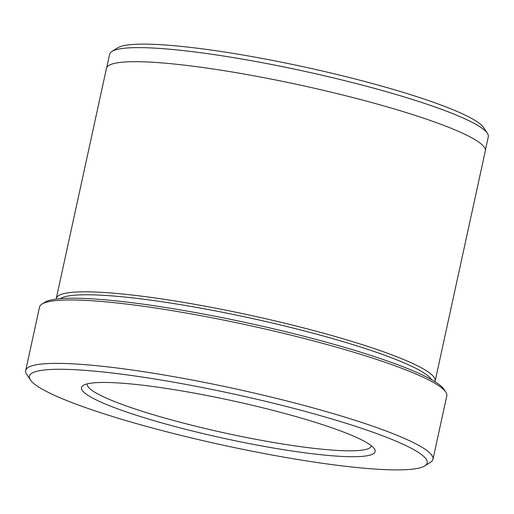 <?xml version="1.0" encoding="UTF-8"?>
<svg xmlns="http://www.w3.org/2000/svg" width="514" height="514" viewBox="0 0 514 514"><rect width="100%" height="100%" fill="white"/><g stroke="black" fill="none" stroke-linecap="round" stroke-linejoin="round"><path stroke-width="0.77" d="M41.968 304.076L44.821 302.277A205.992 26.42 12.3 0 1 202.343 313.823A205.992 26.42 12.3 0 1 413.063 370.819A205.992 26.42 12.3 0 1 443.974 389.31L445.818 392.131A208.421 26.734 -167.7 0 0 414.547 373.421A208.421 26.734 -167.7 0 0 201.347 315.757A208.421 26.734 -167.7 0 0 41.968 304.076A208.421 26.734 -167.7 0 0 39.527 307.083L25.7 370.485A208.421 26.734 12.3 0 1 174.689 376.826A208.421 26.734 12.3 0 1 400.721 436.823A208.421 26.734 12.3 0 1 432.968 459.285A208.421 26.734 12.3 0 1 430.52 462.285L424.821 465.883A203.57 26.111 -167.7 0 0 395.709 441.012A203.57 26.111 -167.7 0 0 162.63 380.289A203.57 26.111 -167.7 0 0 30.365 379.878A203.57 26.111 -167.7 0 0 60.909 398.151A203.57 26.111 -167.7 0 0 269.15 454.479A203.57 26.111 -167.7 0 0 424.821 465.883M432.968 459.285L446.794 395.876A208.421 26.734 -167.7 0 0 445.818 392.131M111.911 51.445L117.61 47.847A188.934 24.235 12.3 0 1 262.089 58.435A188.934 24.235 12.3 0 1 455.359 110.709A188.934 24.235 12.3 0 1 483.706 127.671L487.394 133.312A193.778 24.852 -167.7 0 0 458.321 115.92A193.778 24.852 -167.7 0 0 260.09 62.297A193.778 24.852 -167.7 0 0 111.911 51.445A193.778 24.852 -167.7 0 0 109.636 54.233L106.732 67.559M485.396 150.12L488.3 136.801A193.778 24.852 -167.7 0 0 487.394 133.312M104.753 403.76A150.255 19.275 12.3 0 1 83.268 385.404A150.255 19.275 12.3 0 1 198.166 393.827A150.255 19.275 12.3 0 1 351.872 435.397A150.255 19.275 12.3 0 1 374.417 448.883A150.255 19.275 12.3 0 1 276.789 448.581A150.255 19.275 12.3 0 1 104.753 403.76M87.277 383.862A145.411 18.652 -167.7 0 0 87.264 383.907A145.411 18.652 -167.7 0 0 109.758 399.577A145.411 18.652 -167.7 0 0 267.46 441.436A145.411 18.652 -167.7 0 0 371.404 445.863A145.411 18.652 -167.7 0 0 371.416 445.811M431.516 379.653A191.452 24.556 -167.7 0 0 402.642 362.241A191.452 24.556 -167.7 0 0 206.088 309.139A191.452 24.556 -167.7 0 0 60.17 298.685M434.94 381.671A193.881 24.865 -167.7 0 0 435.146 381.041A193.881 24.865 -167.7 0 0 405.148 360.147A193.881 24.865 -167.7 0 0 194.89 304.339A193.881 24.865 -167.7 0 0 56.289 298.435A193.881 24.865 -167.7 0 0 56.219 299.097M56.289 298.435L106.469 68.304A193.881 24.865 12.3 0 1 245.062 74.209A193.881 24.865 12.3 0 1 455.327 130.016A193.881 24.865 12.3 0 1 485.325 150.91L435.146 381.041M30.365 379.878L26.677 374.237A208.421 26.734 12.3 0 1 25.7 370.485"/></g></svg>
